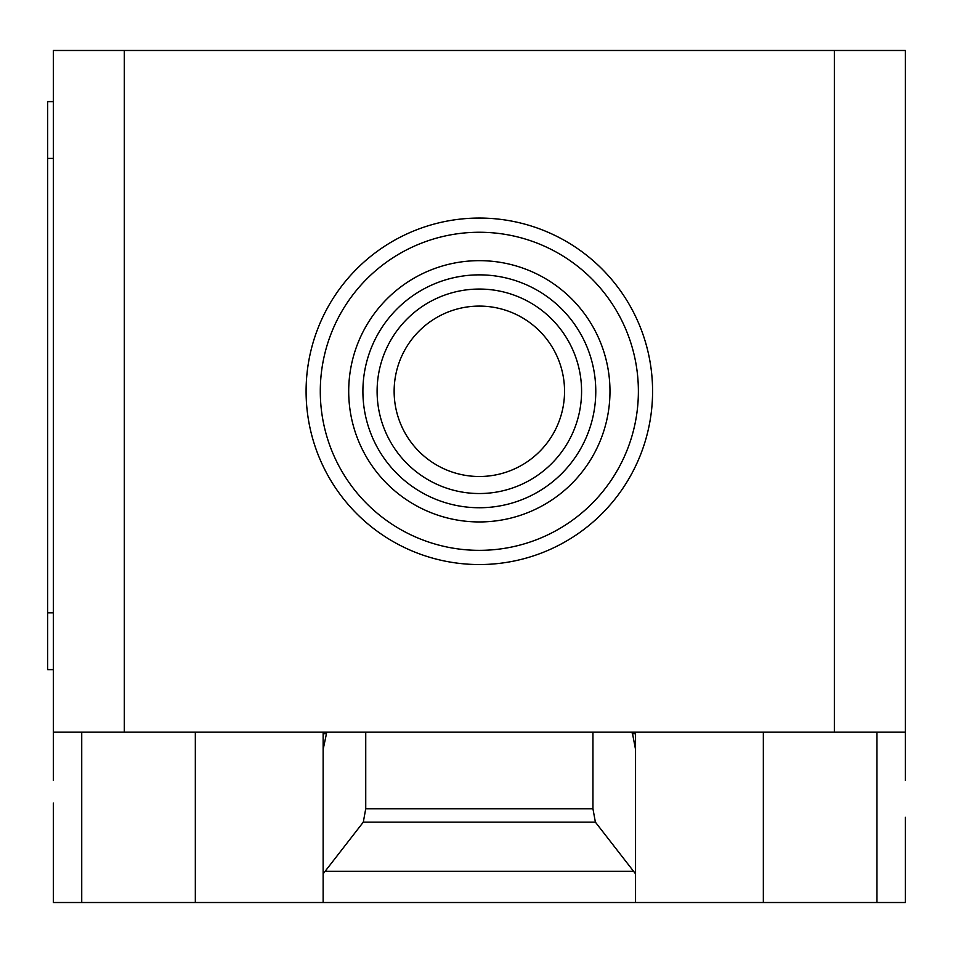 <?xml version="1.0" encoding="UTF-8"?>
<svg xmlns="http://www.w3.org/2000/svg" width="953" height="953" viewBox="0 0 953 953"><rect width="100%" height="100%" fill="white"/><g stroke="black" fill="none" stroke-linecap="round" stroke-linejoin="round"><path stroke-width="1.43" d="M394.137 391.302A85.198 85.198 0 0 0 479.335 476.5A85.198 85.198 0 0 0 564.545 391.302A85.198 85.198 0 0 0 479.335 306.092A85.198 85.198 0 0 0 394.137 391.302A85.198 85.198 0 0 0 479.335 476.5A85.198 85.198 0 0 0 564.545 391.302M581.58 391.302A102.245 102.245 0 0 0 479.335 289.057A102.245 102.245 0 0 0 377.102 391.302A102.245 102.245 0 0 0 479.335 493.535A102.245 102.245 0 0 0 581.58 391.302M595.78 391.302A116.445 116.445 0 0 0 479.335 274.857A116.445 116.445 0 0 0 362.902 391.302A116.445 116.445 0 0 0 479.335 507.746A116.445 116.445 0 0 0 595.78 391.302M609.98 391.302A130.644 130.644 0 0 0 479.335 260.657A130.644 130.644 0 0 0 348.703 391.302A130.644 130.644 0 0 0 479.335 521.946A130.644 130.644 0 0 0 609.98 391.302M638.379 391.302A159.044 159.044 0 0 0 479.335 232.258A159.044 159.044 0 0 0 320.291 391.302A159.044 159.044 0 0 0 479.335 550.346A159.044 159.044 0 0 0 638.379 391.302M652.579 391.302A173.243 173.243 0 0 0 479.335 218.058A173.243 173.243 0 0 0 306.092 391.302A173.243 173.243 0 0 0 479.335 564.545A173.243 173.243 0 0 0 652.579 391.302M53.332 780.388L53.332 732.107L905.35 732.107L905.35 780.388M325.128 871.28L363.296 822.141L365.738 808.775L592.945 808.775L595.387 822.141L635.544 873.83L635.544 902.515L323.138 902.515L323.138 873.83L325.128 871.28L633.554 871.28M595.387 822.141L363.296 822.141M592.945 732.107L592.945 808.775M365.738 732.107L365.738 808.775M632.22 732.107L635.544 749.487L635.544 873.83M635.544 749.487L635.544 733.679L632.22 733.679M635.544 732.107L635.544 733.679M53.332 803.105L53.332 902.515L323.138 902.515M635.544 902.515L905.35 902.515L905.35 817.305M323.138 873.83L323.138 749.487L326.462 733.679L323.138 733.679L323.138 888.315M53.332 101.614L47.65 101.614L47.65 158.412L53.332 158.412M53.332 612.827L47.65 612.827L47.65 669.625L53.332 669.625M47.65 612.827L47.65 158.412M323.138 733.679L323.138 732.107M326.462 733.679L326.462 732.107M53.332 732.107L53.332 50.485L124.331 50.485L124.331 732.107M905.35 732.107L905.35 50.485L124.331 50.485M834.351 732.107L834.351 50.485M81.732 732.107L81.732 902.515M876.951 732.107L876.951 902.515M763.341 732.107L763.341 902.515M195.329 732.107L195.329 902.515"/></g></svg>

